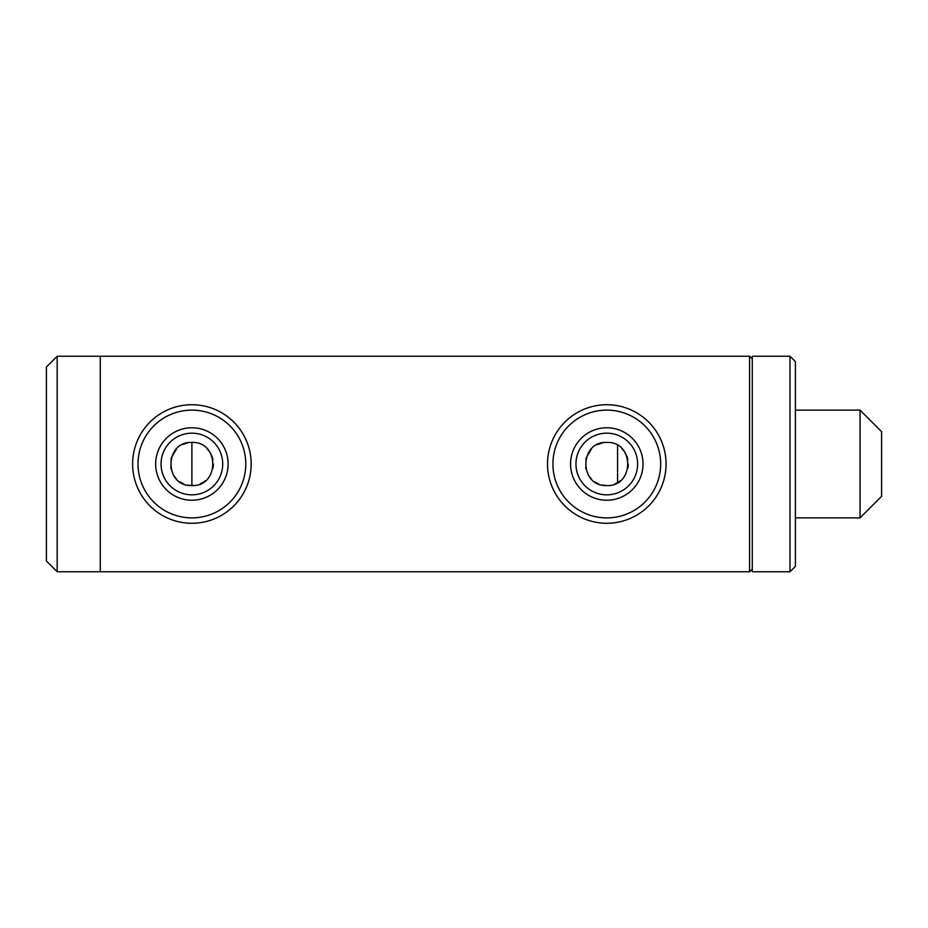 <?xml version="1.0" encoding="UTF-8"?>
<svg xmlns="http://www.w3.org/2000/svg" width="928" height="928" viewBox="0 0 928 928"><rect width="100%" height="100%" fill="white"/><g stroke="black" fill="none" stroke-linecap="round" stroke-linejoin="round"><path stroke-width="1.39" d="M187.595 442.876L182.445 444.628M176.645 448.758L171.181 457.991L170.868 468.791M173.965 475.983L176.656 479.242M179.928 481.934L183.628 483.906M187.375 485.077L191.887 485.553C164.07 486.887 164.082 441.113 191.887 442.447C219.692 441.09 219.681 486.922 191.887 485.553L191.887 442.447M602.504 442.876L597.354 444.628M591.554 448.758L586.09 457.991L585.777 468.791M588.874 475.983L591.554 479.242M594.836 481.934L598.537 483.906M602.284 485.077L606.796 485.553C578.979 486.887 578.991 441.113 606.796 442.447C634.601 441.09 634.578 486.922 606.796 485.553M752.283 358.927L749.58 356.236L749.58 571.764L752.283 569.073M57.176 356.236L57.176 571.764L46.4 560.988L46.4 367.012L57.176 356.236L100.282 356.236L100.282 571.764L749.58 571.764M57.176 571.764L100.282 571.764L100.282 356.236L749.58 356.236M615.055 483.906L618.756 481.934M618.837 481.876L620.484 480.646M627.931 468.199L628.349 464.058M627.92 459.766L626.725 455.787M625.878 454.001L624.811 452.168M624.695 451.994L622.027 448.746M200.158 483.906L203.847 481.934M203.928 481.876L205.575 480.646M213.022 468.199L213.44 464.058M213.022 459.766L211.816 455.787M210.981 454.001L209.902 452.168M209.786 451.994L207.118 448.746M860.047 517.882L881.6 496.329L881.6 431.671L860.047 410.118L860.047 517.882L795.389 517.882M245.769 464A53.882 53.882 0 0 0 191.887 410.118A53.882 53.882 0 0 0 138.005 464A53.882 53.882 0 0 0 191.887 517.882A53.882 53.882 0 0 0 245.769 464M132.611 464A59.276 59.276 0 0 1 191.887 404.724A59.276 59.276 0 0 1 251.163 464A59.276 59.276 0 0 1 191.887 523.276A59.276 59.276 0 0 1 132.611 464M228.114 464A36.227 36.227 0 0 1 191.887 500.227A36.227 36.227 0 0 1 155.66 464A36.227 36.227 0 0 1 191.887 427.773A36.227 36.227 0 0 1 228.114 464M161.054 464A30.833 30.833 0 0 0 191.887 494.833A30.833 30.833 0 0 0 222.72 464A30.833 30.833 0 0 0 191.887 433.167A30.833 30.833 0 0 0 161.054 464M660.678 464A53.882 53.882 0 0 0 606.796 410.118A53.882 53.882 0 0 0 552.914 464A53.882 53.882 0 0 0 606.796 517.882A53.882 53.882 0 0 0 660.678 464M547.52 464A59.276 59.276 0 0 1 606.796 404.724A59.276 59.276 0 0 1 666.06 464A59.276 59.276 0 0 1 606.796 523.276A59.276 59.276 0 0 1 547.52 464M643.011 464A36.227 36.227 0 0 1 606.796 500.227A36.227 36.227 0 0 1 570.569 464A36.227 36.227 0 0 1 606.796 427.773A36.227 36.227 0 0 1 643.011 464M575.952 464A30.833 30.833 0 0 0 606.796 494.833A30.833 30.833 0 0 0 637.629 464A30.833 30.833 0 0 0 606.796 433.167A30.833 30.833 0 0 0 575.952 464M789.995 356.236L795.389 361.618L795.389 566.382L789.995 571.764L789.995 356.236L752.283 356.236L752.283 571.764L789.995 571.764M617.572 445.336L617.572 482.664M795.389 410.118L860.047 410.118"/></g></svg>
